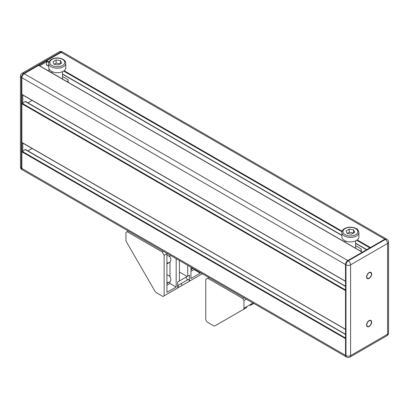 <?xml version="1.0" encoding="UTF-8"?>
<svg xmlns="http://www.w3.org/2000/svg" width="409" height="409" viewBox="0 0 409 409"><rect width="100%" height="100%" fill="white"/><g stroke="black" fill="none" stroke-linecap="round" stroke-linejoin="round"><path stroke-width="0.61" d="M68.109 82.27L68.109 79.724L62.521 76.498M68.109 79.724L67.925 81.432L67.291 81.8M67.925 82.163L67.925 81.432M65.788 63.298L65.788 67.782A8.502 4.908 180 0 1 57.291 72.69A8.502 4.908 180 0 1 48.789 67.782L48.789 63.298C48.702 61.912 49.607 60.593 51.493 59.351C55.409 57.505 59.249 57.49 63.017 59.31L64.745 60.685C65.128 60.839 65.476 61.708 65.788 63.298A8.502 4.908 180 0 1 57.291 68.206A8.502 4.908 180 0 1 48.789 63.298M61.662 63.119L60.491 60.593L60.491 63.799L56.115 63.119L54.085 64.295L58.461 64.97L61.662 63.119M60.491 60.593L56.115 59.919L52.914 61.769L54.085 64.295M56.115 59.919L56.115 63.119M345.518 286.208L25.542 101.473A0.654 0.378 120 0 0 25.215 101.504L21.871 103.758L21.871 142.409L22.147 142.572M345.794 290.134L345.518 290.615L345.6 329.444M32.112 100.404L27.904 102.833M38.886 65.532L38.61 65.374L24.182 73.702A3.267 1.887 120 0 0 21.871 77.705L21.871 94.361L22.147 94.52M38.61 65.374L362.256 252.23L347.829 260.559A3.267 1.887 120 0 0 345.518 264.562L345.6 281.397M48.962 68.778L48.962 71.217M345.518 334.255L25.542 149.52A0.654 0.378 120 0 0 25.215 149.556L21.871 151.805L21.871 168.462L21.871 77.705A3.267 1.887 -60 0 1 24.182 73.702L61.171 52.347A3.267 1.887 -60 0 1 62.807 52.183A3.267 1.887 120 0 0 61.171 52.347L46.744 60.675L46.468 64.699A0.654 0.378 120 0 0 46.6 65L48.789 66.258M357.226 239.93L370.39 247.532L384.818 239.204L347.829 260.559A3.267 1.887 120 0 0 345.518 264.562L345.518 355.319A3.267 1.887 120 0 0 346.193 356.817A3.267 1.887 120 0 1 345.518 355.319L345.518 338.662L345.794 338.182M386.914 239.306A3.267 1.887 120 0 0 385.283 239.469L348.294 260.824A3.267 1.887 60 0 1 350.605 264.827L387.594 243.473A3.267 1.887 180 0 0 388.55 242.138A3.267 3.267 0 0 0 386.914 239.306L386.454 239.04A3.267 1.887 120 0 0 384.818 239.204A3.267 1.887 120 0 1 386.454 239.04L62.342 51.917A3.267 3.267 0 0 0 59.075 51.917L22.086 73.272A3.267 1.887 60 0 1 23.717 73.431L60.706 52.076A3.267 1.887 -60 0 1 62.342 51.917M20.45 166.862A3.267 1.887 -0 0 0 21.406 168.196L21.406 77.439A3.267 1.887 180 0 1 20.45 76.105L20.45 166.862A3.267 3.267 0 0 0 22.086 169.694A3.267 1.887 -60 0 1 21.406 168.196L21.871 168.462A3.267 1.887 120 0 0 22.546 169.96A3.267 1.887 -60 0 1 21.871 168.462L345.978 355.59A3.267 1.887 120 0 0 346.658 357.083A3.267 3.267 0 0 0 349.925 357.083A3.267 1.887 60 0 0 350.605 355.59L350.605 264.827A3.267 1.887 180 0 1 345.978 264.827L345.978 355.59A3.267 1.887 0 0 0 350.605 355.59L387.594 334.235A3.267 1.887 0 0 0 388.55 332.895A3.267 3.267 0 0 1 386.914 335.728A3.267 1.887 -120 0 0 387.594 334.235L387.594 243.473A3.267 1.887 -120 0 0 385.283 239.469L60.706 52.076A3.267 1.887 -120 0 0 59.075 51.917M32.112 148.457L27.904 150.885M366.556 276.837A3.267 1.887 120 0 0 367.231 278.202A3.267 1.887 120 0 0 367.354 278.263M370.615 272.614A3.267 1.887 120 0 0 370.503 272.542A3.267 1.887 120 0 0 368.979 272.639M369.097 272.834A3.267 1.887 120 0 0 366.96 275.717A3.267 1.887 120 0 0 367.466 278.335A3.267 1.887 120 0 0 370.733 276.448A3.267 1.887 120 0 0 370.733 272.675A3.267 1.887 120 0 0 369.097 272.834M371.643 322.087A3.594 2.076 -60 0 1 370.073 325.707A3.594 2.076 -60 0 1 367.302 326.668A3.594 2.076 -60 0 1 367.302 322.517A3.594 2.076 -60 0 1 370.897 320.441A3.594 2.076 -60 0 1 371.643 322.087M371.408 322.093A3.594 2.076 120 0 0 371.408 321.955A3.594 2.076 120 0 0 370.779 320.38M367.19 326.597A3.594 2.076 120 0 0 368.984 326.285M371.643 274.035A3.594 2.076 -60 0 1 370.073 277.655A3.594 2.076 -60 0 1 367.302 278.621A3.594 2.076 -60 0 1 367.302 274.465A3.594 2.076 -60 0 1 370.897 272.389A3.594 2.076 -60 0 1 371.643 274.035M371.408 274.04A3.594 2.076 120 0 0 371.408 273.902A3.594 2.076 120 0 0 370.779 272.333M367.19 278.544A3.594 2.076 120 0 0 368.984 278.238M366.556 324.884A3.267 1.887 120 0 0 367.231 326.254A3.267 1.887 120 0 0 367.354 326.31M370.615 320.666A3.267 1.887 120 0 0 370.503 320.59A3.267 1.887 120 0 0 368.979 320.692M369.097 320.886A3.267 1.887 120 0 0 366.96 323.764A3.267 1.887 120 0 0 367.466 326.387A3.267 1.887 120 0 0 370.733 324.501A3.267 1.887 120 0 0 370.733 320.722A3.267 1.887 120 0 0 369.097 320.886M22.797 150.952L22.797 143.078M22.797 102.904L22.797 95.026M39.647 65.839L46.468 61.902M341.893 232.522L341.893 237.005A8.502 4.908 0 0 0 347.144 241.54A8.502 4.908 0 0 0 356.408 240.477A8.502 4.908 0 0 0 358.897 237.005L358.897 232.522C358.207 230.006 357.282 228.677 356.121 228.534C352.343 226.739 348.545 226.729 344.731 228.498C342.957 229.454 342.011 230.794 341.893 232.522A8.502 4.908 0 0 0 347.144 237.056A8.502 4.908 0 0 0 356.408 235.993A8.502 4.908 0 0 0 358.897 232.522M353.596 233.023L349.225 232.343L347.19 233.519L346.019 230.993L349.225 229.142L353.596 229.817L353.596 233.023M349.225 229.142L349.225 232.343M353.596 229.817L354.772 232.343L351.566 234.193L347.19 233.519M355.625 245.722L361.213 248.948L361.213 251.494M360.395 251.019L361.029 250.656L361.213 248.948M361.029 250.656L361.029 251.387M193.094 268.422A3.921 3.206 -120 0 1 190.967 268.401M166.923 255.354A3.921 3.206 -120 0 1 170.604 258.319A3.921 3.206 -120 0 1 169.418 262.506A3.921 3.206 -120 0 1 166.923 262.66M166.923 274.976A3.921 3.206 -120 0 1 170.604 277.941A3.921 3.206 -120 0 1 169.418 282.128A3.921 3.206 -120 0 1 166.923 282.282M154.98 291.264A2.618 1.508 -120 0 0 156.289 292.645L162.966 296.499L164.147 295.819L164.147 255.349L162.189 251.954L127.138 231.719L125.957 232.399L125.957 240.114A2.618 1.508 -120 0 0 126.499 241.934L154.98 291.264M127.138 231.719L128.329 231.034M162.189 251.954L163.375 251.269M164.147 255.349L167.296 253.534M179.408 260.523L179.408 280.968L177.649 281.985L185.957 277.19L187.511 279.889M164.147 295.819L177.649 288.023L177.649 281.985M166.923 254.127L167.624 253.718L166.923 254.127L166.923 292.379L176.172 287.041L176.172 258.652M176.734 288.555L202.348 273.764M178.943 287.251L182.148 285.4L181.1 283.59L177.895 285.441L178.943 287.251L186.34 282.982M178.82 281.31L187.731 276.167L187.731 265.329M179.408 272.036L187.143 276.504M189.485 281.029L189.485 275.15L185.957 277.19M189.485 275.15L187.731 276.167M182.148 285.4L189.546 281.131L188.498 279.321L181.1 283.59M166.923 285.226L169.975 283.463L176.172 287.041M169.975 255.078L169.975 257.108M169.975 262.082L169.975 276.729M169.975 281.699L169.975 283.463M190.967 267.195L190.967 278.498L200.211 273.161L200.211 272.537M190.967 271.346L194.019 269.582L200.211 273.161M194.019 268.958L194.019 269.582M253.677 303.401L250.144 305.441A2.618 1.508 60 0 0 250.528 305.319L253.764 303.452A2.618 1.508 60 0 1 253.759 303.458L250.528 305.319M218.166 324.005L214.929 325.876A2.618 1.508 60 0 1 213.621 325.748L206.944 321.888L205.763 319.843L205.763 279.373L207.721 278.243L242.767 298.478L243.953 300.523L243.953 308.233A2.618 1.508 60 0 1 243.411 309.434L218.166 324.005A2.618 1.508 60 0 1 218.155 324.01M243.411 309.434L246.647 307.563A2.618 1.508 60 0 0 246.939 307.292M243.953 300.523L246.32 299.153M242.767 298.478L243.958 297.788M207.721 278.243L208.907 277.558M233.11 315.38A1.309 0.757 60 0 0 233.115 315.375L234.04 314.843A1.309 0.757 60 0 1 234.035 314.843M230.778 316.724A1.309 0.757 60 0 1 230.773 316.73L229.848 317.261A1.309 0.757 60 0 1 229.848 317.261M52.02 59.402A7.454 4.305 180 0 1 64.489 61.33A7.454 4.305 180 0 1 55.358 66.601A7.454 4.305 180 0 1 52.02 59.402M21.871 142.409L345.518 329.265M21.871 103.758L345.518 290.615M22.147 103.278L345.518 289.971M25.215 101.504L345.518 286.428M21.871 94.361L345.518 281.218M21.871 77.705L345.978 264.827A3.267 1.887 120 0 1 348.294 260.824L23.717 73.431A3.267 1.887 -60 0 0 21.406 77.439L21.871 77.705M46.468 64.699L48.789 66.038M62.521 73.968L341.893 235.262M355.625 243.191L366.766 249.623M46.468 61.156L48.87 62.541M63.62 71.059L341.975 231.765M356.73 240.282L369.838 247.849M46.744 60.675L49.034 61.994M64.121 70.706L342.139 231.218M21.871 151.805L345.518 338.662M22.147 151.325L345.518 338.023M25.215 149.556L345.518 334.48M355.666 234.71A7.454 4.305 0 0 0 352.323 227.511A7.454 4.305 0 0 0 343.197 232.782A7.454 4.305 0 0 0 355.666 234.71M243.953 308.233L252.997 303.013M52.055 71.652L52.055 73.007M62.521 71.652L62.521 79.044M21.953 94.54L345.518 281.351M38.804 65.353L362.369 252.164M62.521 74.187L341.893 235.482M355.625 243.411L366.576 249.735M22.086 169.694L346.658 357.083M21.953 142.588L345.518 329.398M388.55 242.138L388.55 332.895M386.914 335.728L349.925 357.083M22.086 73.272A3.267 3.267 0 0 0 20.45 76.105M355.625 248.268L355.625 240.875M345.165 242.225L345.165 240.875M190.967 269.689L193.125 268.442M166.923 263.948L169.418 262.506M166.923 283.57L169.418 282.128M233.115 315.375L234.04 314.843"/></g></svg>
